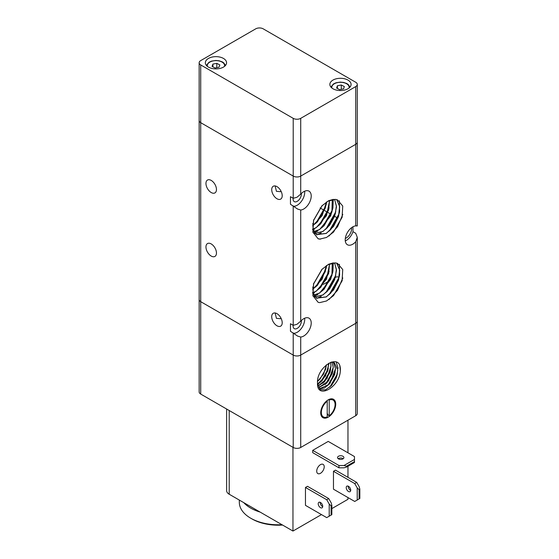 <?xml version="1.0" encoding="UTF-8"?>
<svg xmlns="http://www.w3.org/2000/svg" width="559" height="559" viewBox="0 0 559 559"><rect width="100%" height="100%" fill="white"/><g stroke="black" fill="none" stroke-linecap="round" stroke-linejoin="round"><path stroke-width="0.84" d="M293.216 118.347L293.216 176.085L200.709 122.673A5.304 3.061 0 0 1 199.151 120.513L199.151 391.894A5.304 3.061 0 0 0 200.709 394.06L200.709 301.671A5.304 3.061 180 0 1 199.151 299.505A5.304 3.061 0 0 0 200.709 301.671L293.216 355.084A5.304 3.061 0 0 0 296.969 355.978A5.304 3.061 0 0 0 300.714 355.084L355.72 323.326A5.304 3.061 0 0 0 357.278 321.159L357.278 237.358L355.72 241.767A10.607 6.121 -60 0 1 352.722 244.22A10.607 6.121 -60 0 1 347.418 244.744A10.607 6.121 -60 0 1 345.79 236.247A10.607 6.121 -60 0 1 352.722 226.898A10.607 6.121 -60 0 1 355.72 225.892L357.278 225.969L357.278 142.161A5.304 3.061 180 0 1 355.72 144.327L300.714 176.085A5.304 3.061 180 0 1 296.969 176.979A5.304 3.061 180 0 1 293.216 176.085L200.709 122.673A5.304 3.061 180 0 1 199.151 120.513L199.151 62.769A5.304 3.061 180 0 1 200.709 60.603L255.715 28.844A5.304 3.061 180 0 1 259.46 27.95A5.304 3.061 180 0 1 263.212 28.844L355.72 82.257A5.304 3.061 180 0 1 357.278 84.423A5.304 3.061 180 0 1 355.72 86.589L300.714 118.347A5.304 3.061 180 0 1 296.969 119.242A5.304 3.061 180 0 1 293.216 118.347L200.709 64.935A5.304 3.061 180 0 1 199.151 62.769M357.236 225.92L355.72 225.724M296.969 324.304L300.714 321.159A10.607 6.121 -60 0 1 303.719 318.707A10.607 6.121 -60 0 1 309.022 318.183A10.607 6.121 -60 0 1 310.643 326.68A10.607 6.121 -60 0 1 303.719 336.029A10.607 6.121 -60 0 1 300.714 337.035L297.626 336.099L290.463 331.284L290.463 323.738L293.216 325.324L296.969 324.304M300.714 210.009L297.626 209.066L290.463 204.259L290.463 196.705L293.216 198.291L296.969 197.271L300.714 194.134A10.607 6.121 -60 0 1 303.719 191.674A10.607 6.121 -60 0 1 309.022 191.15A10.607 6.121 -60 0 1 310.643 199.654A10.607 6.121 -60 0 1 303.719 208.996A10.607 6.121 -60 0 1 300.714 210.009L300.714 321.159M276.964 198.752A7.428 4.29 60 0 1 272.114 192.205A7.428 4.29 60 0 1 273.253 186.259A7.428 4.29 60 0 1 276.964 186.622A7.428 4.29 60 0 1 281.813 193.169A7.428 4.29 60 0 1 280.674 199.116A7.428 4.29 60 0 1 276.964 198.752M281.037 191.22L280.464 191.674L276.432 191.318L275.112 185.944M276.964 325.778A7.428 4.29 60 0 1 272.114 319.238A7.428 4.29 60 0 1 273.253 313.285A7.428 4.29 60 0 1 276.964 313.655A7.428 4.29 60 0 1 281.813 320.195A7.428 4.29 60 0 1 280.674 326.149A7.428 4.29 60 0 1 276.964 325.778M339.117 277.376A7.428 4.29 -120 0 0 335.756 277.201L335.407 277.404M281.037 318.246L280.464 318.707L276.432 318.351L275.112 312.977M211.204 192.541A7.428 4.29 60 0 1 206.355 186A7.428 4.29 60 0 1 207.494 180.047A7.428 4.29 60 0 1 211.204 180.417A7.428 4.29 60 0 1 216.06 186.958A7.428 4.29 60 0 1 214.922 192.911A7.428 4.29 60 0 1 211.204 192.541M211.204 256.057A7.428 4.29 60 0 1 206.355 249.517A7.428 4.29 60 0 1 207.494 243.563A7.428 4.29 60 0 1 211.204 243.934A7.428 4.29 60 0 1 216.06 250.474A7.428 4.29 60 0 1 214.922 256.427A7.428 4.29 60 0 1 211.204 256.057M304.655 318.232A10.607 6.121 -60 0 1 297.213 332.277A10.607 6.121 -60 0 1 293.852 333.297M301.301 320.566A5.835 3.368 -60 0 1 297.213 328.378A5.835 3.368 -60 0 1 294.3 328.664A5.835 3.368 -60 0 1 293.133 325.275M304.655 191.199A10.607 6.121 -60 0 1 297.213 205.244A10.607 6.121 -60 0 1 293.852 206.264M301.301 193.533A5.835 3.368 -60 0 1 297.213 201.345A5.835 3.368 -60 0 1 294.3 201.638A5.835 3.368 -60 0 1 293.133 198.249M352.974 226.758L352.974 231.685L355.72 233.271L357.278 237.358M351.52 227.702A7.602 4.388 -60 0 1 346.224 238.015A7.602 4.388 -60 0 1 345.315 238.448M352.974 231.685A10.607 6.121 -60 0 1 346.224 240.468A10.607 6.121 -60 0 1 345.28 240.943M321.739 269.536L327.951 264.707L335.169 262.919A20.334 11.739 -60 0 1 337.517 263.436L342.737 269.55L342.087 280.856L333.555 295.592L326.533 300.973L319.692 302.629A23.261 13.43 -60 0 1 318.099 302.279L312.872 295.634L313.55 283.888L321.907 269.361L328.664 264.232L335.169 262.919M328.734 264.197L333.409 262.87M336.644 263.149L339.599 269.927L338.6 279.416L330.774 293.077L326.176 296.885L316.429 298.129L313.229 293.887L312.816 286.935M336.707 263.163L339.732 270.214L338.516 280.115L333.506 289.981L326.281 296.948L316.534 298.192L312.998 292.637L313.655 283.532M334.61 262.891L336.364 269.34L335.26 277.474L327.427 291.148L322.829 294.956L314.969 296.913M314.906 296.899L313.082 296.2M334.68 262.891L336.483 270.346L334.638 279.731L329.677 288.696L322.934 295.012L315.017 296.962M314.955 296.948L313.187 296.263M332.263 263.107L331.92 275.552L324.087 289.213L319.489 293.021L313.788 295.096M332.339 263.093L333.017 270.661L330.662 279.381L319.594 293.084L313.823 295.166M329.544 263.946L328.573 273.624L320.74 287.284L316.142 291.092L312.991 292.616M312.907 292.65L312.432 292.797M329.635 263.911L326.526 279.158L316.254 291.155L313.012 292.706M312.928 292.734L312.439 292.881M326.316 265.686L325.233 271.688L317.4 285.356L312.74 289.206M326.428 265.609L322.152 279.158L312.733 289.331M322.208 269.061L313.48 284.182M322.04 269.228L313.536 283.958M321.739 206.019L327.951 201.191L335.169 199.402A20.334 11.739 -60 0 1 337.517 199.919L342.737 206.033L342.087 217.339L333.555 232.076L326.533 237.456L319.692 239.112A23.261 13.43 -60 0 1 318.099 238.763L312.872 232.118L313.55 220.372L321.907 205.845L328.664 200.716L335.169 199.402M328.734 200.681L333.409 199.353M336.644 199.633L339.599 206.411L338.6 215.9L330.774 229.56L326.176 233.369L316.429 234.612L313.229 230.371L312.816 223.418M336.707 199.647L339.732 206.704L338.516 216.599L333.506 226.465L326.281 233.431L316.534 234.675L312.998 229.127L313.655 220.015M334.61 199.374L336.364 205.824L335.26 213.957L327.427 227.632L322.829 231.44L314.969 233.396M314.906 233.382L313.082 232.684M334.68 199.374L336.483 206.83L334.638 216.214L329.677 225.186L322.934 231.496L315.017 233.445M314.955 233.431L313.187 232.747M332.263 199.591L331.92 212.036L324.087 225.696L319.489 229.511L313.788 231.58M332.339 199.577L333.017 207.144L330.662 215.865L319.594 229.567L313.823 231.65M329.544 200.436L328.573 210.107L320.74 223.768L316.142 227.576L312.991 229.099M312.907 229.134L312.432 229.281M329.635 200.395L326.526 215.641L316.254 227.639L313.012 229.19M312.928 229.225L312.439 229.372M326.316 202.169L325.233 208.172L317.4 221.846L312.74 225.689M326.428 202.099L322.152 215.641L312.733 225.815M322.208 205.544L313.48 220.665M322.04 205.712L313.536 220.442M320.587 239.126L318.099 238.763M342.793 214.418L337.559 226.786L328.937 236.038M342.178 217.039L333.409 232.23M339.313 200.772L339.641 211.554M339.166 213.657L329.223 231.063M339.383 200.821L339.46 212.748M338.761 215.355L330.376 229.966M321.243 232.914L316.911 234.864M321.18 232.879L316.841 234.836M335.826 211.735L325.869 229.148M335.414 213.419L327.036 228.037M317.903 230.986L314.41 232.67M317.84 230.951L314.375 232.628M333.213 199.367L332.954 207.696M332.479 209.821L322.522 227.213M333.269 199.367L332.78 208.884M332.067 211.512L323.696 226.109M314.556 229.05L313.166 229.84M314.493 229.015L313.145 229.777M329.139 207.885L319.182 225.284M328.72 209.583L320.356 224.166M325.792 205.95L315.842 223.348M326.631 201.967L326.093 205.034M325.38 207.655L317.03 222.223M321.935 205.824L313.571 220.316M322.033 205.733L313.69 220.288M342.793 277.935L337.559 290.303L328.937 299.547M342.178 280.555L333.409 295.739M339.313 264.288L339.641 275.07M339.166 277.173L329.223 294.579M339.383 264.337L339.46 276.265M338.761 278.871L330.376 293.482M321.243 296.431L316.911 298.38M321.18 296.396L316.841 298.345M335.826 275.252L325.869 292.657M335.414 276.936L327.036 291.553M317.903 294.502L314.41 296.186M317.84 294.46L314.375 296.137M333.213 262.884L332.954 271.206M332.479 273.337L322.522 290.729M333.269 262.884L332.78 272.401M332.067 275.028L323.696 289.618M314.556 292.567L313.166 293.356M314.493 292.532L313.145 293.293M329.139 271.401L319.182 288.8M328.72 273.099L320.356 287.682M325.792 269.466L315.842 286.865M326.631 265.483L326.093 268.544M325.38 271.171L317.03 285.74M321.935 269.34L313.571 283.825M322.033 269.249L313.69 283.804M226.619 409.02L226.619 490.634A8.839 5.101 0 0 0 229.211 494.24L292.965 531.05L321.467 514.594M348.474 486.302A3.179 1.838 60 0 1 350.549 489.104A3.179 1.838 60 0 1 350.06 491.654A3.179 1.838 60 0 1 348.474 491.501A3.179 1.838 60 0 1 346.391 488.692A3.179 1.838 60 0 1 346.88 486.141A3.179 1.838 60 0 1 348.474 486.302M348.236 486.176A3.179 1.838 -120 0 0 350.472 490.341A3.179 1.838 -120 0 0 350.71 490.467M320.468 502.471A3.179 1.838 60 0 1 322.55 505.273A3.179 1.838 60 0 1 322.061 507.824A3.179 1.838 60 0 1 320.468 507.663A3.179 1.838 60 0 1 318.392 504.861A3.179 1.838 60 0 1 318.875 502.31A3.179 1.838 60 0 1 320.468 502.471M320.23 502.345A3.179 1.838 -120 0 0 322.466 506.51A3.179 1.838 -120 0 0 322.704 506.636M343.198 458.729A3.179 1.838 0 0 0 342.967 458.583A3.179 1.838 0 0 0 338.244 458.729M342.967 456.277A3.179 1.838 180 0 1 343.904 457.576A3.179 1.838 180 0 1 341.94 459.274A3.179 1.838 180 0 1 338.468 458.876A3.179 1.838 180 0 1 337.538 457.576A3.179 1.838 180 0 1 339.502 455.878A3.179 1.838 180 0 1 342.967 456.277M316.715 471.146A5.304 3.061 -60 0 1 319.035 465.808A5.304 3.061 -60 0 1 323.123 464.382A5.304 3.061 -60 0 1 324.22 466.814A5.304 3.061 -60 0 1 321.9 472.152A5.304 3.061 -60 0 1 317.819 473.571A5.304 3.061 -60 0 1 316.715 471.146M354.469 459.449L343.974 465.514L338.971 465.514L338.971 467.82L312.719 452.664L312.719 450.358L328.217 441.407L354.469 456.563L354.469 462.482L346.468 467.1L346.468 466.234L354.469 461.615M338.971 467.82L343.974 467.82L346.468 467.1M346.468 466.234L343.974 465.514M331.221 502.904L328.72 498.572L326.722 499.725L329.216 504.057L331.096 505.86L331.843 505.427L331.221 502.904M331.843 505.427L331.843 514.664L326.722 517.627L305.466 505.357L305.466 487.455L307.464 486.302L328.72 498.572M305.466 487.455L326.722 499.725M359.22 486.735L356.719 482.403L354.72 483.556L357.222 487.888L359.095 489.691L359.849 489.258L359.22 486.735M359.849 489.258L359.849 498.495L359.095 498.928L359.095 489.691M357.222 487.888L357.222 500.012L354.72 501.458L333.471 489.188L333.471 471.286L335.47 470.133L356.719 482.403M359.095 498.928L357.222 500.012M312.719 450.358L338.971 465.514M331.096 515.098L331.096 505.86M329.216 504.057L329.216 516.181M333.471 471.286L354.72 483.556M292.965 531.05L292.965 447.326L229.211 410.516A8.839 5.101 180 0 1 229.183 410.502M331.843 508.606L347.971 499.292L347.971 497.559M347.971 420.186L347.971 452.811M347.971 466.234L347.971 477.351M355.72 241.767L355.72 323.326A5.304 3.061 180 0 0 357.278 321.159L357.278 413.548A5.304 3.061 0 0 1 355.72 415.714L300.714 447.473L300.714 355.084L355.72 323.326L355.72 415.714M300.714 337.035L300.714 355.084A5.304 3.061 180 0 1 296.969 355.978A5.304 3.061 180 0 1 293.216 355.084L293.216 447.473A5.304 3.061 0 0 0 296.969 448.367A5.304 3.061 0 0 0 300.714 447.473M320.719 412.821A10.607 6.121 -60 0 1 325.352 402.152A10.607 6.121 -60 0 1 333.52 399.308A10.607 6.121 -60 0 1 335.721 404.164A10.607 6.121 -60 0 1 331.089 414.841A10.607 6.121 -60 0 1 322.913 417.678A10.607 6.121 -60 0 1 320.719 412.821M328.524 399.664L329.216 400.062A9.727 5.611 -60 0 1 333.08 400.076A9.727 5.611 -60 0 1 335.093 404.527A9.727 5.611 -60 0 1 329.216 415.77L328.217 415.197L327.092 413.227M323.361 416.916A9.727 5.611 -60 0 1 321.341 412.465A9.727 5.611 -60 0 1 327.218 401.215L327.218 416.93A9.727 5.611 -60 0 1 323.361 416.916L322.354 416.336A9.727 5.611 -60 0 1 320.936 414.771M317.505 382.922A15.149 8.748 -60 0 1 317.505 382.894C316.492 367.095 339.481 352.827 340.326 368.437A17.196 9.929 -60 0 1 340.382 369.716A17.196 9.929 -60 0 1 340.34 370.855C339.69 387.331 316.694 399.999 317.505 383.125A15.149 8.748 -60 0 1 317.505 382.922M331.424 362.022L334.38 362.798L337.804 369.897L336.874 376.046L331.354 385.675L325.499 389.84L320.363 389.693L317.505 383.125M334.198 362.7L337.797 369.897L336.211 377.94L331.613 385.396L325.638 389.791L320.363 389.7M335.533 368.584L334.61 374.733L329.083 384.361L319.329 388.875L324.583 387.932L330.089 383.215L335.54 368.591L333.171 362.281L335.533 368.584M318.483 387.722L328.545 380.959L333.269 367.284L331.801 362.036L333.262 367.277L332.339 373.426L326.812 383.062L318.483 387.715M330.998 365.97L330.069 372.119L324.548 381.748L317.861 386.171L327.008 378.597L331.005 365.97L330.369 362.393L330.998 365.97M328.615 363.266L327.805 370.813L322.277 380.434L317.533 384.131L325.499 376.06L328.734 364.664L328.622 363.259M339.837 366.229L340.34 370.855M337.433 373.866L329.852 387.135M336.979 375.697L331.096 385.941M336.211 362.078L338.146 368.423M335.162 372.58L327.574 385.836M334.715 374.383L328.839 384.627M332.891 371.274L325.31 384.522M332.444 373.084L326.575 383.306M330.628 369.953L323.046 383.208M330.173 371.791L324.311 382M328.364 368.626L320.789 381.895M327.902 370.477L322.026 380.7M321.76 380.993L317.561 384.529M325.548 369.457L319.916 379.226M326.435 364.782L325.541 369.499L320.007 379.128L317.526 381.399L323.633 374.034L326.442 364.782M327.218 401.215L326.68 400.908M329.216 400.062L329.216 415.77M327.092 400.579L327.092 401.145M330.013 399.049A9.727 5.611 -60 0 1 332.081 399.496L333.08 400.076M200.709 394.06L293.216 447.473M200.709 64.935L200.709 301.671L293.216 355.084L293.216 332.878M243.766 502.646A38.892 22.458 0 0 0 250.712 508.096A38.892 22.458 0 0 0 260.159 512.107M281.925 524.677A38.892 22.458 180 0 1 250.712 518.2L250.712 518.2A38.892 22.458 180 0 1 239.322 502.324L239.322 500.074M251.962 518.927L250.712 518.2L251.962 518.927A37.125 21.438 0 0 0 282.581 525.055M208.458 58.436A10.607 6.121 180 0 1 220.015 57.109A10.607 6.121 180 0 1 226.563 62.769A10.607 6.121 180 0 1 223.46 67.101A10.607 6.121 180 0 1 211.896 68.429A10.607 6.121 180 0 1 205.349 62.769A10.607 6.121 180 0 1 208.458 58.436M332.968 80.091A10.607 6.121 180 0 1 344.533 78.763A10.607 6.121 180 0 1 351.08 84.423A10.607 6.121 180 0 1 347.971 88.755A10.607 6.121 180 0 1 336.413 90.083A10.607 6.121 180 0 1 329.866 84.423A10.607 6.121 180 0 1 332.968 80.091M355.72 86.589L355.72 144.327A5.304 3.061 0 0 0 357.278 142.161L357.278 84.423M293.216 198.291L293.216 176.085A5.304 3.061 0 0 0 296.969 176.979A5.304 3.061 0 0 0 300.714 176.085L300.714 118.347M337.419 85.744L341.297 85.003L344.351 86.568L343.519 88.874L339.641 89.622L336.595 88.049L337.419 85.744L337.419 88.476M341.297 85.003L341.297 89.3M212.909 64.089L216.78 63.349L219.834 64.914L219.009 67.227L215.131 67.967L212.078 66.395L212.909 64.089L212.909 66.821M216.78 63.349L216.78 67.653M355.72 225.892L355.72 144.327L300.714 176.085L300.714 194.134M293.216 205.845L293.216 325.324M229.211 494.24L229.211 410.516M224.529 66.374A8.665 5.003 0 0 0 219.617 61.12A8.665 5.003 0 0 0 209.485 62.328A8.665 5.003 0 0 0 207.382 66.374M349.047 88.029A8.665 5.003 0 0 0 344.127 82.774A8.665 5.003 0 0 0 334.002 83.983A8.665 5.003 0 0 0 331.899 88.029M323.354 284.363L329.698 280.695M337.699 218.108L334.596 216.319M331.019 214.251L327.916 212.462M327.672 212.322L324.569 210.526M324.332 210.387L321.229 208.598M320.985 208.458L320.076 207.934M342.276 280.234L342.087 280.856M313.55 283.888L313.739 283.245M313.55 220.372L313.739 219.729M342.087 217.339L342.276 216.717M206.39 65.417L208.912 62.308L211.505 61.113L215.739 60.463L219.03 60.763L222.216 61.846L223.684 62.797L225.522 65.417M330.907 87.064L333.423 83.962L336.022 82.767L340.249 82.117L343.54 82.418L346.727 83.501L348.194 84.451L350.039 87.064"/></g></svg>
